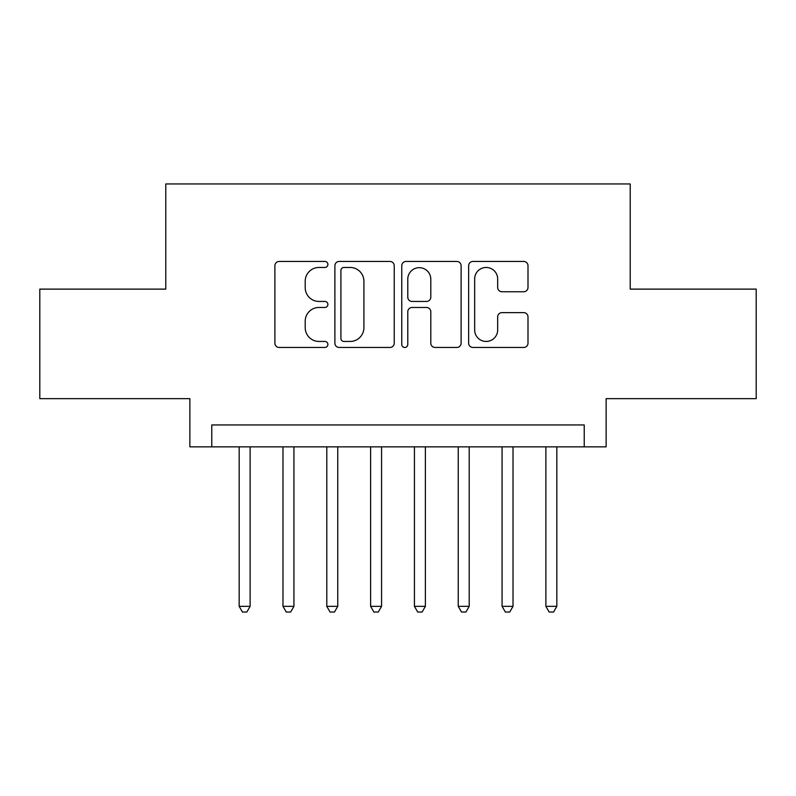 <?xml version="1.0" encoding="UTF-8"?>
<svg xmlns="http://www.w3.org/2000/svg" width="796" height="796" viewBox="0 0 796 796"><rect width="100%" height="100%" fill="white"/><g stroke="black" fill="none" stroke-linecap="round" stroke-linejoin="round"><path stroke-width="1.19" d="M327.892 264.451A3.015 3.015 0 0 0 324.887 261.446L279.187 261.446A4.298 4.298 0 0 0 274.889 265.745L274.889 343.156A4.298 4.298 0 0 0 279.187 347.464L324.887 347.464A3.015 3.015 0 0 0 327.892 344.449A3.015 3.015 0 0 0 324.887 341.444L318.967 341.444A13.761 13.761 0 0 1 305.206 327.673L305.206 321.226A13.761 13.761 0 0 1 318.967 307.465L324.887 307.465A3.015 3.015 0 0 0 327.892 304.45A3.015 3.015 0 0 0 324.887 301.445L318.967 301.445A13.761 13.761 0 0 1 305.206 287.674L305.206 281.227A13.761 13.761 0 0 1 318.967 267.466L324.887 267.466A3.015 3.015 0 0 0 327.892 264.451M523.688 291.764A4.298 4.298 0 0 0 527.997 287.465L527.997 265.745A4.298 4.298 0 0 0 523.688 261.446L472.943 261.446A4.298 4.298 0 0 0 468.645 265.745L468.645 343.156A4.298 4.298 0 0 0 472.943 347.464L523.688 347.464A4.298 4.298 0 0 0 527.997 343.156L527.997 316.927A4.298 4.298 0 0 0 523.688 312.619L501.978 312.619A4.298 4.298 0 0 0 497.669 316.927L497.669 329.932A11.502 11.502 0 0 1 486.167 341.444A11.502 11.502 0 0 1 474.665 329.932L474.665 278.968A11.502 11.502 0 0 1 486.167 267.466A11.502 11.502 0 0 1 497.669 278.968L497.669 287.465A4.298 4.298 0 0 0 501.978 291.764L523.688 291.764M584.224 446.855L606.124 446.855L606.124 398.657L756.2 398.657L756.2 289.117L630.223 289.117L630.223 183.956L165.777 183.956L165.777 289.117L39.8 289.117L39.8 398.657L189.876 398.657L189.876 446.855L584.224 446.855L584.224 424.945L211.776 424.945L211.776 446.855M394.239 265.745A4.298 4.298 0 0 0 389.94 261.446L339.186 261.446A4.298 4.298 0 0 0 334.887 265.745L334.887 343.156A4.298 4.298 0 0 0 339.186 347.464L389.94 347.464A4.298 4.298 0 0 0 394.239 343.156L394.239 265.745M406.06 261.446L456.814 261.446A4.298 4.298 0 0 1 461.113 265.745L461.113 343.156A4.298 4.298 0 0 1 456.814 347.464L435.094 347.464A4.298 4.298 0 0 1 430.795 343.156L430.795 311.763A4.298 4.298 0 0 0 426.497 307.465L412.089 307.465A4.298 4.298 0 0 0 407.781 311.763L407.781 344.449A3.015 3.015 0 0 1 404.776 347.464A3.015 3.015 0 0 1 401.761 344.449L401.761 265.745A4.298 4.298 0 0 1 406.06 261.446M343.912 267.466A3.015 3.015 0 0 0 340.907 270.471L340.907 338.429A3.015 3.015 0 0 0 343.912 341.444L350.15 341.444A13.761 13.761 0 0 0 363.911 327.673L363.911 281.227A13.761 13.761 0 0 0 350.15 267.466L343.912 267.466M430.795 279.187A11.502 11.502 0 0 0 419.293 267.675A11.502 11.502 0 0 0 407.781 279.187L407.781 297.137A4.298 4.298 0 0 0 412.089 301.445L426.497 301.445A4.298 4.298 0 0 0 430.795 297.137L430.795 279.187M239.168 446.855L239.168 606.343L250.123 606.343L250.123 446.855M250.123 606.343L246.83 612.044L242.452 612.044L239.168 606.343M282.978 446.855L282.978 606.343L293.933 606.343L293.933 446.855M293.933 606.343L290.649 612.044L286.271 612.044L282.978 606.343M326.798 446.855L326.798 606.343L337.753 606.343L337.753 446.855M337.753 606.343L334.469 612.044L330.081 612.044L326.798 606.343M370.618 446.855L370.618 606.343L381.573 606.343L381.573 446.855M381.573 606.343L378.279 612.044L373.901 612.044L370.618 606.343M414.427 446.855L414.427 606.343L425.382 606.343L425.382 446.855M425.382 606.343L422.099 612.044L417.721 612.044L414.427 606.343M458.247 446.855L458.247 606.343L469.202 606.343L469.202 446.855M469.202 606.343L465.919 612.044L461.531 612.044L458.247 606.343M502.067 446.855L502.067 606.343L513.022 606.343L513.022 446.855M513.022 606.343L509.729 612.044L505.351 612.044L502.067 606.343M545.877 446.855L545.877 606.343L556.832 606.343L556.832 446.855M556.832 606.343L553.548 612.044L549.17 612.044L545.877 606.343"/></g></svg>
